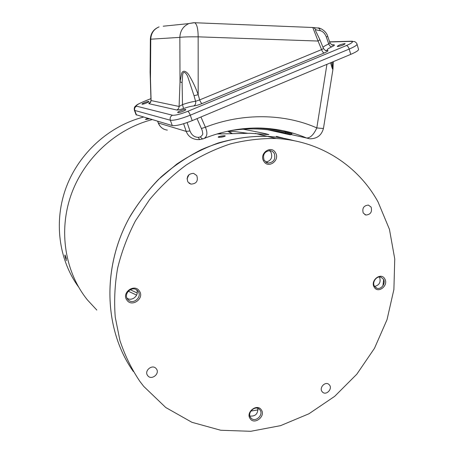 <?xml version="1.0" encoding="UTF-8"?>
<svg xmlns="http://www.w3.org/2000/svg" width="454" height="454" viewBox="0 0 454 454"><rect width="100%" height="100%" fill="white"/><g stroke="black" fill="none" stroke-linecap="round" stroke-linejoin="round"><path stroke-width="0.68" d="M218.198 137.108C218.192 136.359 225.025 135.332 225.207 135.939L225.292 136.03C223.164 137.006 220.809 137.403 218.238 137.222L218.198 137.108M219.203 137.369L224.1 136.58M133.334 371.491C104.233 330.535 101.582 268.405 129.14 218.102C137.431 204.079 147.181 191.225 158.384 179.534L176.737 164.115C189.931 155.291 203.755 148.254 218.198 143.004C232.817 138.828 247.43 136.558 262.043 136.2L267.4 136.37C276.679 136.881 285.674 138.345 294.379 140.768C285.674 138.345 276.679 136.881 267.4 136.37C245.285 135.723 222.591 140.246 200.935 149.848C186.77 157.135 173.513 166.153 161.159 176.89C149.502 188.501 139.316 201.366 130.61 215.474C101.588 266.186 103.688 329.808 133.334 371.491M243.168 129.22C257.968 132.006 266.543 133.805 268.887 134.617L250.239 133.277L216.893 133.992M152.124 119.635C116.065 128.947 84.217 158.077 71.193 194.607C58.248 231.171 65.041 272.122 87.367 299.856C65.041 272.122 58.248 231.171 71.193 194.607C84.217 158.077 116.065 128.947 152.124 119.635M247.498 133.26L235.251 131.626L227.278 131.302M232.369 133.607L228.356 131.302M283.092 138.078L276.282 136.382M65.115 255.012L66.409 260.67C65.018 256.72 64.587 254.83 65.115 255.012M149.451 118.852L145.337 119.419L147.715 118.335M96.821 310.071L87.367 299.856M143.464 117.087C109.476 125.826 79.393 152.703 66.409 186.776C53.521 220.882 58.6 259.592 78.485 286.86M146.358 119.453L148.884 118.681M66.312 258.712L65.722 256.669M227.823 131.302L231.869 133.624M221.336 133.981L219.651 133.198M261.328 409.866C257.163 403.078 245.359 412.289 250.131 418.639C254.359 425.37 266.027 416.187 261.328 409.866M260.085 410.087L259.319 409.224C255.029 405.053 246.908 412.754 250.58 417.538L251.238 418.299C255.483 422.629 263.751 414.933 260.085 410.087M384.788 278.892C381.122 271.832 369.953 280.453 374.187 287.104C377.91 294.113 388.959 285.515 384.788 278.892M383.454 279.244L381.082 277.252C376.752 275.464 371.798 282.15 374.454 286.213L376.712 288.148C381.048 290.049 386.11 283.353 383.454 279.244M275.51 152.726C271.174 144.661 258.78 153.56 263.757 161.204C268.166 169.206 280.413 160.324 275.51 152.726M274.188 153.231L272.4 151.358L269.994 150.535C264.376 151.477 262.452 154.774 264.211 160.427L268.195 163.077C273.921 162.288 275.918 159.002 274.188 153.231M139.344 290.969C134.401 283.205 121.252 292.779 126.876 300.088C131.898 307.795 144.888 298.244 139.344 290.969M138.135 291.343L137.074 290.202C131.978 285.606 123.306 293.67 127.551 299.084L128.386 300.02C133.391 304.946 142.425 296.882 138.135 291.343M329.695 385.259L328.622 384.163C324.968 381.439 319.207 387.659 321.914 391.416L322.913 392.455C326.551 395.269 332.396 389.05 329.695 385.259M371.122 207.098L368.381 205.077C363.722 205.566 362.008 208.216 363.24 213.034L365.879 215.02C370.577 214.606 372.325 211.967 371.122 207.098M196.786 175.579L193.552 173.343C188.121 173.774 186.225 176.646 187.865 181.941L190.896 184.114C196.429 183.842 198.392 180.993 196.786 175.579M156.403 368.909L156.062 368.495C152.238 363.904 143.878 370.844 147.618 375.526L147.845 375.816C151.602 380.588 160.154 373.659 156.403 368.909M382.932 285.782L383.653 279.624M378.023 201.894L389.447 229.327L394.753 258.967L393.89 289.504L387.018 319.69L374.482 348.303L356.81 374.204L334.677 396.348L308.936 413.776L280.572 425.648L250.744 431.3L220.735 430.256L191.928 422.305L165.784 407.533L143.742 386.405L139.866 381.371C131.478 368.898 124.822 355.261 119.907 340.443L115.248 317.17C113.977 301.019 114.766 284.698 117.609 268.201C121.621 251.822 127.563 236.035 135.445 220.837L149.621 199.556C160.591 186.452 172.821 174.915 186.316 164.95C200.345 156.011 214.98 149.02 230.223 143.975C245.608 140.099 260.902 138.277 276.123 138.498C320.121 140.689 358.189 165.784 378.023 201.894M374.601 286.446C379.368 285.157 381.037 282.121 379.612 277.343L379.408 277.014M265.766 162.123C271.027 160.898 272.786 157.629 271.044 152.323L269.336 150.518M187.025 178.842L189.029 174.597M249.904 416.051C255.301 416.5 257.946 413.94 257.844 408.367M127.001 298.119C131.83 301.938 139.616 295.219 136.603 289.856M258.048 409.866L250.858 411.103M344.682 43.612L345.171 43.709C343.945 44.901 341.459 45.826 337.719 46.495L337.248 46.399C338.463 45.218 340.937 44.293 344.682 43.612M185.555 109.454L185.743 109.556C186.384 110.197 179.069 113.057 177.855 112.637L177.679 112.535C177.071 111.883 184.301 109.056 185.555 109.454M148.798 101.475L148.918 101.543C149.4 102.019 143.004 104.516 142.125 104.193L142.011 104.125C141.552 103.643 147.885 101.174 148.798 101.475M319.911 39.748L323.52 48.589L321.574 49.6C322.323 51.648 323.22 52.772 324.264 52.965C327.419 51.608 328.565 50.763 327.714 50.428C326.33 49.957 327.709 48.748 331.851 46.796C334.53 45.514 335.114 44.844 333.599 44.787L332.43 45.014M176.765 110.004C177.94 110.129 180.204 109.63 183.547 108.512L182.497 104.613L179.092 106.463C179.001 108.131 178.229 109.312 176.765 110.004L149.031 103.711L150.677 102.224L150.989 100.379M327.72 36.348L329.962 42.829L328.741 43.93C329.53 45.82 330.569 46.773 331.851 46.796M327.714 50.428L325.529 50.508M202.064 103.557C201.287 103.234 200.481 102.014 199.652 99.903L195.589 101.293C196.009 103.421 195.419 104.97 193.818 105.941C196.06 105.668 198.812 104.874 202.064 103.557L324.264 52.965M357.06 44.31L358.49 49.191C358.978 50.212 356.401 51.938 350.755 54.367L192.224 120.633C182.707 124.39 176.061 126.036 172.287 125.571L136.075 114.703M317.726 27.944L318.044 27.961C319.162 27.518 326.012 30.344 327.714 36.326L326.341 37.046L328.741 43.93C325.756 45.298 323.844 46.422 322.998 47.318M316.137 29.896L313.765 27.603L312.795 27.501L318.072 41.047L319.888 39.697L316.103 31.82C315.224 30.231 315.241 29.589 316.137 29.896L320.223 30.685C322.902 31.349 324.945 33.471 326.341 37.046M194.028 95.703L195.589 101.293C192.314 101.634 187.945 102.74 182.497 104.613L182.105 82.566L182.656 74.604C183.393 69.774 186.952 73.906 187.945 77.345L194.028 95.703L198.194 94.687L199.652 99.903L321.574 49.6L318.072 41.047L198.154 36.836L198.194 94.687C195.702 87.741 192.666 81.289 189.085 75.336C187.008 71.59 183.002 69.394 181.611 73.446L180.017 81.879L179.092 106.463L151.097 100.567L150.467 78.548L150.768 39.197L179.846 37.37L180.017 81.879L182.105 82.566M150.365 78.724L150.115 70.432M163.185 26.207L188.921 23.585C183.229 26.156 180.198 30.747 179.846 37.37C183.246 36.927 189.346 36.751 198.154 36.836C198.08 28.585 196.888 23.88 194.579 22.728L312.795 27.501L318.498 28.086L319.633 29.05L320.223 30.685M279.397 131.688L286.094 133.499L278.313 131.461M150.104 102.638L149.752 102.78M332.969 69.195C332.737 70.024 331.953 67.89 330.614 62.783M157.6 121.246L158.287 123L157.697 121.275M197.91 139.611L196.741 139.526C191.565 138.822 188.058 136.115 186.208 131.399L189.965 130.934L187.122 122.586M197.03 118.625L201.394 128.522C202.155 130.02 202.575 131.677 202.666 133.499C203.154 133.998 202.422 135.133 200.469 136.904L198.319 137.346C194.426 137.267 191.639 135.127 189.965 130.934M201.394 128.522L205.407 127.222L200.935 116.99M332.822 61.858L332.913 67.493C332.901 69.065 332.72 68.73 332.368 66.494M326.931 64.32L316.807 127.915C313.754 134.628 310.354 137.993 306.603 138.016L291.343 134.611M260.8 128.068C277.082 128.641 292.353 131.961 306.603 138.016L309.475 138.754M291.638 134.208L291.894 133.448L282.728 130.61M167.344 130.111C163.026 129.509 160.041 127.143 158.384 123.023L186.208 131.399L183.62 123.726M200.469 136.904C201.44 138.408 202.433 139.026 203.449 138.765L199.573 139.611L198.319 137.346M203.449 138.765C207.24 137.034 207.898 133.187 205.407 127.222C242.816 112.649 284.562 113.596 316.807 127.915C321.466 128.431 323.696 128.527 323.498 128.193L332.856 69.893M286.139 131.461L285.855 132.301L291.616 134.282L290.52 134.838M228.441 131.053C238.208 129.316 247.89 128.624 257.492 128.987C267.031 129.356 276.293 130.724 285.271 133.079L285.855 132.301C275.289 129.526 264.353 128.113 253.048 128.073M285.271 133.079C290.163 134.486 291.627 135.031 289.658 134.707L289.817 134.742M128.272 291.201L136.626 295.117M150.104 72.033L150.353 39.157C150.717 33.187 153.634 29.101 159.099 26.894L158.821 26.996C153.736 29.277 151.051 33.341 150.768 39.197L150.353 39.14M194.528 22.723L189.233 23.472L193.801 22.7M333.599 44.787L331.789 44.827M183.547 108.512C187.831 107.042 191.253 106.185 193.818 105.941M150.433 102.252C148.946 103.081 148.481 103.569 149.031 103.711M329.666 41.984L350.88 41.388C353.865 41.541 352.361 42.937 346.362 45.57L187.803 111.309C180.488 114.187 175.375 115.492 172.469 115.225L136.592 106.185C135.621 105.532 138.033 103.983 143.822 101.537L150.972 98.632M346.362 45.57C347.497 45.763 348.439 46.932 349.188 49.077C354.846 46.654 357.434 44.952 356.957 43.97C356.957 43.414 356.208 42.614 354.71 41.581L350.88 41.388M352.383 41.189L329.615 41.83M134.344 110.135L134.77 110.458C134.248 108.529 134.855 107.104 136.592 106.185M136.501 115.038L134.77 110.458L170.324 120.231C169.739 117.978 170.454 116.309 172.469 115.225M172.287 125.571L170.324 120.231C174.081 120.633 180.732 118.954 190.271 115.203C189.409 112.984 188.586 111.684 187.803 111.309M192.224 120.633L190.271 115.203L349.188 49.077L350.755 54.367M294.266 133.533L290.095 132.619M289.658 134.707L267.622 129.759M276.123 138.498L255.239 133.408M137.182 293.034L130.241 289.675M322.346 391.967L322.913 392.455M364.863 214.646L365.879 215.02M188.943 183.149L190.896 184.114M147.3 375.021L147.845 375.816M250.648 417.635L251.238 418.299M375.781 287.66L376.712 288.148M266.328 162.475L268.195 163.077M127.29 298.681L128.386 300.02M329.996 42.926C331.806 45.003 332.822 45.689 333.037 44.986L332.277 44.98M323.543 48.646C325.325 50.559 326.273 51.228 326.386 50.649L325.439 50.479M150.098 72.09L150.989 100.448C150.427 102.428 149.979 103.251 149.644 102.922L150.711 102.161M136.098 114.766L134.373 110.197C134.055 108.415 134.373 107.087 135.332 106.219C138.039 104.346 134.276 105.85 143.77 101.531L150.972 98.603M332.356 66.42L331.658 62.346M332.975 69.144L333.264 61.676M309.951 138.793C317.125 138.754 321.636 135.264 323.475 128.317M158.287 123C159.246 125.599 161.091 127.648 163.826 129.152M199.385 139.616L196.826 139.531M204.124 138.436C223.045 131.007 241.925 127.551 260.761 128.068M228.231 131.098C238.066 129.328 247.822 128.624 257.492 128.987"/></g></svg>
